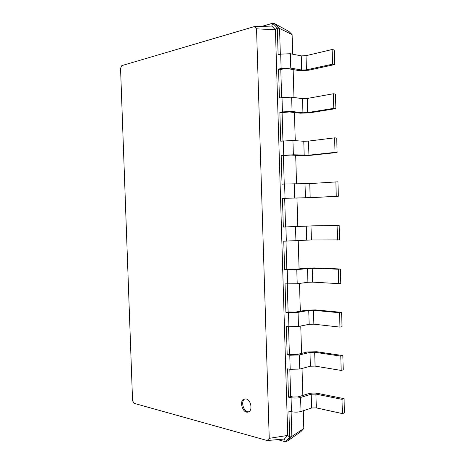 <?xml version="1.0" encoding="UTF-8"?>
<svg xmlns="http://www.w3.org/2000/svg" width="465" height="465" viewBox="0 0 465 465"><rect width="100%" height="100%" fill="white"/><g stroke="black" fill="none" stroke-linecap="round" stroke-linejoin="round"><path stroke-width="0.7" d="M292.107 34.613L279.552 28.458L274.92 23.785L288.968 31.475L292.107 34.613L292.688 54.19M293.148 69.576L293.973 97.493M294.421 112.518L295.258 140.663M295.694 155.322L296.536 183.687M296.961 197.991L297.809 226.472M298.228 240.731L299.071 268.915M299.501 283.435L300.326 311.219M300.762 326.006L301.576 353.394M302.023 368.443L302.825 395.436M303.279 410.74L303.808 428.527L300.896 431.607L287.573 440.954L285.4 441.75L277.622 439.617M132.56 400.685L120.551 68.332L121.836 65.617L254.378 26.586L256.541 28.824L269.241 438.35L267.253 440.535L134.019 403.318L132.56 400.685M303.808 428.527L291.863 436.385L287.573 440.954M291.113 411.624L291.863 436.385L289.689 437.17L285.4 441.75L284.377 439.018L267.253 440.535M289.834 369.222L290.66 396.482L293.229 397.029L297.989 396.918L308.603 393.663C311.434 392.954 314.561 392.879 317.979 393.437L344.053 398.668L341.996 399.348L315.909 394.082L311.207 394.192L300.599 397.465C297.647 398.209 294.467 398.284 291.055 397.691L288.48 397.145L290.66 396.482M288.55 326.686L289.387 354.295L291.956 354.696L296.722 354.574L307.377 351.982L316.764 351.738L342.839 355.58L340.775 356.12L314.689 352.249L309.981 352.371L299.332 354.981L289.771 355.225L287.196 354.824L289.387 354.295M287.265 284.016L288.108 311.974L295.449 312.102L306.144 310.172L315.543 309.905L341.618 312.352L339.555 312.747L313.462 310.289L308.748 310.422L298.059 312.358L288.486 312.625L285.911 312.37L288.108 311.974M285.975 241.207L286.829 269.52L294.176 269.491L304.906 268.229L314.323 267.945L340.397 268.979L338.322 269.235L312.23 268.189L296.786 269.601L287.201 269.892L284.627 269.776L286.829 269.52M284.679 198.346L285.545 226.932L283.33 227.048L282.464 198.375L312.271 197.596L338.351 196.259L310.172 197.625L282.464 198.375M282.947 140.895L282.092 112.571L279.86 112.321L280.738 141.18L292.938 140.494L303.773 141.273L308.522 141.098L334.614 137.838L336.712 138.006L337.119 152.508L311.038 155.275L301.587 155.618L290.759 155.072L283.388 155.525L284.249 184.03M280.331 54.213L279.552 28.458L277.309 27.935L278.122 54.76L280.691 54.126L290.358 53.725L301.268 55.893L306.028 55.695L332.12 49.517L334.236 49.976L334.643 64.577L308.562 70.232L299.076 70.616L288.178 68.698L283.365 68.896L280.79 69.477L281.639 97.627M246.037 398.924L244.398 398.958C238.65 400.266 242.643 414.007 248.217 412.002C252.977 410.921 251.106 399.731 246.037 398.924M274.92 23.785L272.67 23.25L277.309 27.935L275.431 29.76L287.73 435.42L284.377 439.018M262.01 26.36L272.67 23.25L271.798 26.075L275.431 29.76L256.541 28.824M344.053 398.668L344.449 412.891L342.403 413.618L316.31 407.886L311.614 407.997L301.012 411.484C298.071 412.275 294.891 412.35 291.474 411.705L288.899 411.107L289.689 437.17L287.73 435.42L269.241 438.35M280.79 69.477L278.552 69.087L279.43 98.039L282.005 97.557L282.435 111.891L279.86 112.321M342.839 355.58L343.24 369.844L341.182 370.431L315.09 366.1L310.388 366.217L299.751 369.047L290.195 369.286L287.62 368.832L288.48 397.145M282.092 112.571L289.468 111.955L300.332 113.187L309.8 112.826L335.887 108.612L333.783 108.351L307.685 112.582L302.936 112.763L292.078 111.519L282.435 111.891M341.618 312.352L342.025 326.663L339.956 327.11L313.869 324.181L309.155 324.308L298.483 326.471L288.91 326.732L286.341 326.424L287.196 354.824M283.388 155.525L281.168 155.42L282.034 184.187L284.609 184.001L285.039 198.241M340.397 268.979L340.804 283.336L338.729 283.644L312.637 282.127L307.917 282.267L297.211 283.755L285.051 283.877L285.911 312.37M285.545 226.932L313.096 225.845L339.177 225.467L339.578 239.87L311.405 239.94L283.76 241.196L284.627 269.776M271.798 26.075L254.378 26.586M244.985 398.848C240.213 400.894 243.625 412.629 248.769 411.769M334.643 64.577L332.533 64.164L306.441 69.855L301.68 70.046L290.782 68.111L281.127 68.5L278.552 69.087M335.887 108.612L335.474 94.064L333.37 93.75L307.272 98.464L302.523 98.65L291.648 97.179L282.005 97.557M337.119 152.508L335.027 152.386L308.929 155.171L293.369 154.787L281.168 155.42M338.351 196.259L337.945 181.809L309.76 183.599L284.609 184.001M339.177 225.467L310.998 225.961L283.33 227.048M332.12 49.517L332.533 64.164M341.996 399.348L342.403 413.618M333.37 93.75L333.783 108.351M340.775 356.12L341.182 370.431M334.614 137.838L335.027 152.386M339.555 312.747L339.956 327.11M335.858 181.78L336.265 196.282M338.322 269.235L338.729 283.644M337.09 225.583L337.503 240.033M280.691 54.126L281.127 68.5M291.055 397.691L291.474 411.705M283.307 140.849L283.737 155.136M289.771 355.225L290.195 369.286M288.486 312.625L288.91 326.732M285.905 227.013L286.335 241.207M287.201 269.892L287.626 284.039M290.358 53.725L290.782 68.111M301.268 55.893L301.68 70.046M306.028 55.695L306.441 69.855M300.599 397.465L301.012 411.484M311.207 394.192L311.614 407.997M315.909 394.082L316.31 407.886M291.648 97.179L292.078 111.519M302.523 98.65L302.936 112.763M307.272 98.464L307.685 112.582M299.332 354.981L299.751 369.047M309.981 352.371L310.388 366.217M314.689 352.249L315.09 366.1M292.938 140.494L293.369 154.787M303.773 141.273L304.186 155.339M308.522 141.098L308.929 155.171M298.059 312.358L298.483 326.471M308.748 310.422L309.155 324.308M313.462 310.289L313.869 324.181M294.229 183.669L294.653 197.916M305.023 183.762L305.435 197.782M309.76 183.599L310.172 197.625M296.786 269.601L297.211 283.755M307.51 268.334L307.917 282.267M312.23 268.189L312.637 282.127M295.507 226.705L295.932 240.905M306.266 226.118L306.679 240.091M310.998 225.961L311.405 239.94"/></g></svg>

